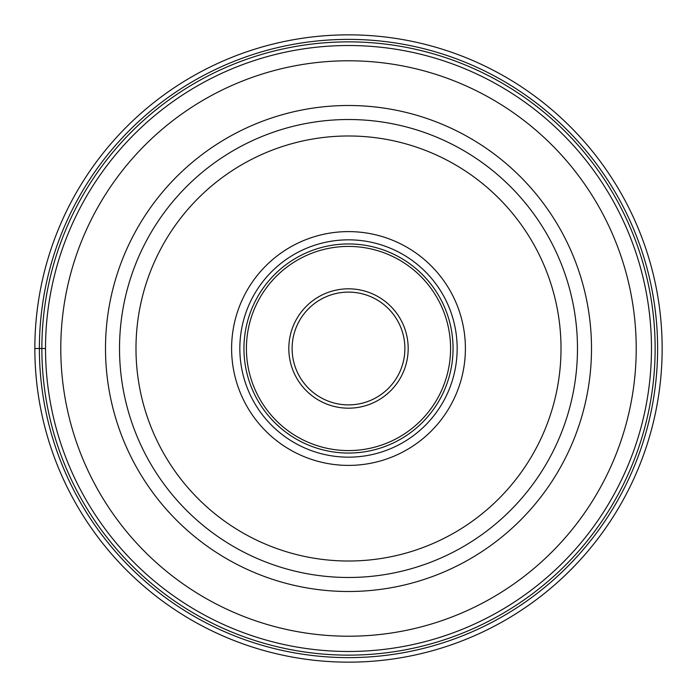 <?xml version="1.0" encoding="UTF-8"?>
<svg xmlns="http://www.w3.org/2000/svg" width="697" height="697" viewBox="0 0 697 697"><rect width="100%" height="100%" fill="white"/><g stroke="black" fill="none" stroke-linecap="round" stroke-linejoin="round"><path stroke-width="1.05" d="M34.85 348.5A313.65 313.65 0 0 0 348.5 662.15A313.65 313.65 0 0 0 662.15 348.5A313.65 313.65 0 0 0 348.5 34.85A313.65 313.65 0 0 0 34.85 348.5L45.523 348.5A302.977 302.977 0 0 0 348.43 651.477A302.977 302.977 0 0 0 651.477 348.5A302.977 302.977 0 0 0 348.57 45.523A302.977 302.977 0 0 0 45.523 348.5A302.977 302.977 0 0 0 348.43 651.477A302.977 302.977 0 0 0 651.477 348.5M404.887 348.5A56.387 56.387 0 0 1 348.439 404.887A56.387 56.387 0 0 1 292.113 348.378A56.387 56.387 0 0 1 348.561 292.113A56.387 56.387 0 0 1 404.887 348.622A56.387 56.387 0 0 1 348.439 404.887A56.387 56.387 0 0 1 292.113 348.378A56.387 56.387 0 0 1 348.561 292.113A56.387 56.387 0 0 1 404.887 348.5M453.05 348.5A104.55 104.55 0 0 1 348.5 453.05A104.55 104.55 0 0 1 243.95 348.5A104.55 104.55 0 0 1 348.5 243.95A104.55 104.55 0 0 1 453.05 348.5M239.838 348.5A108.662 108.662 0 0 1 348.5 239.838A108.662 108.662 0 0 1 457.162 348.5A108.662 108.662 0 0 1 348.5 457.162A108.662 108.662 0 0 1 239.838 348.5M465.396 348.5A116.896 116.896 0 0 1 348.5 465.396A116.896 116.896 0 0 1 231.604 348.5A116.896 116.896 0 0 1 348.5 231.604A116.896 116.896 0 0 1 465.396 348.5M577.482 348.683A228.982 228.982 0 0 0 348.587 119.518A228.982 228.982 0 0 0 119.518 348.5A228.982 228.982 0 0 0 348.413 577.482A228.982 228.982 0 0 0 577.482 348.683M655.136 348.5A306.636 306.636 0 0 1 348.5 655.136A306.636 306.636 0 0 1 41.864 348.5A306.636 306.636 0 0 1 348.5 41.864A306.636 306.636 0 0 1 655.136 348.5M657.619 348.5A309.12 309.12 0 0 0 348.5 39.38A309.12 309.12 0 0 0 39.38 348.5A309.12 309.12 0 0 0 348.5 657.619A309.12 309.12 0 0 0 657.619 348.5M408.181 348.5A59.681 59.681 0 0 1 348.439 408.181A59.681 59.681 0 0 1 288.819 348.369A59.681 59.681 0 0 1 348.561 288.819A59.681 59.681 0 0 1 408.181 348.5M246.416 348.5A102.084 102.084 0 0 0 348.5 450.584A102.084 102.084 0 0 0 450.584 348.5A102.084 102.084 0 0 0 348.5 246.416A102.084 102.084 0 0 0 246.416 348.5M561.015 348.5A212.515 212.515 0 0 0 348.587 135.985A212.515 212.515 0 0 0 135.985 348.5A212.515 212.515 0 0 0 348.413 561.015A212.515 212.515 0 0 0 561.015 348.5M105.5 348.5A243 243 0 0 0 348.5 591.5A243 243 0 0 0 591.5 348.5A243 243 0 0 0 348.5 105.5A243 243 0 0 0 105.5 348.5M60.787 348.369A287.713 287.713 0 0 1 348.561 60.787A287.713 287.713 0 0 1 636.213 348.631A287.713 287.713 0 0 1 348.439 636.213A287.713 287.713 0 0 1 60.787 348.369M577.482 348.5A228.982 228.982 0 0 0 348.587 119.518A228.982 228.982 0 0 0 119.518 348.5"/></g></svg>
